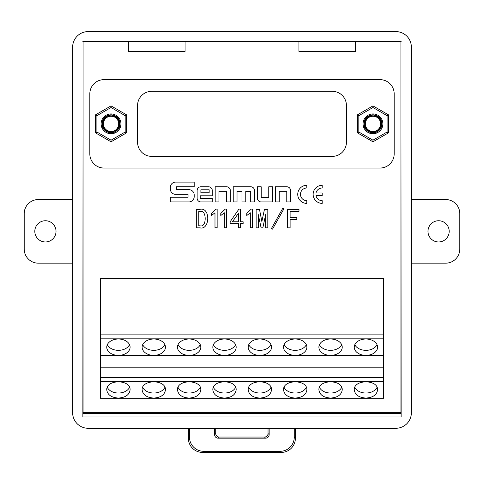 <?xml version="1.0" encoding="UTF-8"?>
<svg xmlns="http://www.w3.org/2000/svg" width="484" height="484" viewBox="0 0 484 484"><rect width="100%" height="100%" fill="white"/><g stroke="black" fill="none" stroke-linecap="round" stroke-linejoin="round"><path stroke-width="0.73" d="M411.364 199.535L445.655 199.535A14.145 14.145 0 0 1 459.8 213.674L459.8 249.03A14.145 14.145 0 0 1 445.655 263.175L411.364 263.175M449.194 231.352A10.606 10.606 0 0 1 433.283 240.542A10.606 10.606 0 0 1 433.283 222.168A10.606 10.606 0 0 1 449.194 231.352M72.636 263.175L38.345 263.175A14.145 14.145 0 0 1 24.2 249.03L24.2 213.674A14.145 14.145 0 0 1 38.345 199.535L72.636 199.535M34.806 231.352A10.606 10.606 0 0 1 50.717 222.168A10.606 10.606 0 0 1 50.717 240.542A10.606 10.606 0 0 1 34.806 231.352M271.445 228.496L282.916 208.035L283.999 208.683L272.528 229.144L271.445 228.496M252.497 227.734L250.331 227.734L250.331 212.797L246.761 215.507L246.761 213.45L251.196 209.118L252.497 209.118L252.497 227.734M226.518 227.734L224.352 227.734L224.352 212.797L220.777 215.507L220.777 213.45L225.217 209.118L226.518 209.118L226.518 227.734M196.31 209.336L199.995 209.336C210.734 206.886 209.929 230.408 199.995 227.843L196.31 227.843L196.31 209.336M170.35 197.254L170.35 201.931L188.911 201.931A5.288 5.288 0 0 0 194.199 196.643L194.199 194.961A5.288 5.288 0 0 0 188.911 189.674L176.509 189.674L176.509 186.77L194.193 186.77L194.193 182.093L175.638 182.093A5.288 5.288 0 0 0 170.35 187.387L170.35 189.062A5.288 5.288 0 0 0 175.638 194.35L188.034 194.35L188.034 197.254L170.35 197.254M218.98 201.931L215.186 201.931L215.186 186.782L226.591 186.782A3.727 3.727 0 0 1 230.317 190.508L230.317 201.931L226.524 201.931L226.524 191.289L218.98 191.289L218.98 201.931M237.027 201.931L233.234 201.931L233.234 186.782L250.766 186.782A3.727 3.727 0 0 1 254.493 190.508L254.493 201.931L250.7 201.931L250.7 191.295L245.757 191.295L245.757 201.931L241.97 201.931L241.97 191.295L237.027 191.295L237.027 201.931M197.139 190.508L197.139 198.198A3.727 3.727 0 0 0 200.866 201.925L212.264 201.925L212.264 198.398L200.231 198.398L200.231 195.796L212.264 195.796L212.264 190.508A3.727 3.727 0 0 0 208.537 186.782L200.866 186.782A3.727 3.727 0 0 0 197.139 190.508M257.415 186.782L257.415 198.198A3.727 3.727 0 0 0 261.142 201.925L272.546 201.925L272.546 186.782L268.753 186.782L268.753 197.418L261.203 197.418L261.203 186.782L257.415 186.782M128.49 41.703L83.085 41.703L83.085 412.38L400.915 412.38L400.915 41.703L355.51 41.703M185.063 41.703L298.937 41.703M279.226 201.931L275.432 201.931L275.432 186.782L286.837 186.782A3.727 3.727 0 0 1 290.563 190.508L290.563 201.931L286.77 201.931L286.77 191.289L279.226 191.289L279.226 201.931M322.187 195.693L315.998 195.693A6.334 6.334 0 0 0 322.187 200.672L322.187 203.389A9.051 9.051 0 0 1 313.136 194.338A9.051 9.051 0 0 1 322.187 185.287L322.187 188.004A6.334 6.334 0 0 0 315.998 192.983L322.187 192.983L322.187 195.693M306.796 188.004A6.334 6.334 0 0 0 300.461 194.338A6.334 6.334 0 0 0 306.796 200.672L306.796 203.389A9.051 9.051 0 0 1 297.745 194.338A9.051 9.051 0 0 1 306.796 185.287L306.796 188.004M217.153 227.734L214.987 227.734L214.987 212.797L211.411 215.507L211.411 213.45L215.852 209.118L217.153 209.118L217.153 227.734M240.536 227.734L238.479 227.734L238.479 223.62L230.142 223.62L230.142 221.781L238.908 209.118L240.536 209.118L240.536 221.781L243.131 221.781L243.131 223.62L240.536 223.62L240.536 227.734M264.458 209.336L267.815 209.336L267.815 227.843L265.649 227.843L265.649 214.636L262.836 227.843L261.106 227.843L258.293 214.636L258.293 227.843L256.127 227.843L256.127 209.336L259.478 209.336L261.862 221.569L264.458 209.336M287.629 209.336L298.991 209.336L298.991 211.393L290.116 211.393L290.116 217.455L296.825 217.455L296.825 219.512L290.116 219.512L290.116 227.843L287.629 227.843L287.629 209.336M137.571 142.229A14.145 14.145 0 0 0 151.716 156.374L332.284 156.374A14.145 14.145 0 0 0 346.429 142.229L346.429 105.458A14.145 14.145 0 0 0 332.284 91.319L151.716 91.319A14.145 14.145 0 0 0 137.571 105.458L137.571 142.229M83.085 41.703L82.867 416.978L82.927 413.378L401.073 413.378L401.133 416.978L400.915 41.703M83.085 412.38L83.085 413.233L400.915 413.233L400.915 412.38M401.133 41.485L82.867 41.485M72.636 412.743A15.567 15.555 135 0 0 88.191 428.292L395.809 428.292A15.567 15.555 -135 0 0 411.364 412.743L411.364 47.136A15.567 15.555 -45 0 0 395.809 31.587L88.191 31.587A15.567 15.555 -135 0 0 72.636 47.136L72.636 412.743M401.133 416.978L82.867 416.978M295.379 428.292L295.379 438.292A14.181 14.145 45 0 1 281.252 452.413L202.506 452.413A14.181 14.145 135 0 1 188.385 438.292L189.498 437.179L189.498 428.292M188.385 428.292L188.385 438.292M269.08 428.292A3.539 3.533 180 0 1 269.152 428.999L268.039 428.999A3.539 3.533 180 0 0 267.973 428.292M215.791 428.292A3.539 3.533 180 0 0 215.719 428.999L214.606 428.999A3.539 3.533 180 0 1 214.678 428.292M215.719 433.525A3.545 3.533 -45 0 0 219.252 437.052L218.139 438.165A3.545 3.533 -45 0 1 214.606 434.632L215.719 433.525L215.719 428.999M269.152 428.999L269.152 434.632A3.545 3.533 -135 0 1 265.625 438.165L264.512 437.052L219.252 437.052M264.512 437.052A3.545 3.533 -135 0 0 268.039 433.525L269.152 434.632M268.039 428.999L268.039 433.525M128.49 41.485L128.49 51.389L185.063 51.389L185.063 41.485M298.937 41.485L298.937 51.389L355.51 51.389L355.51 41.485M189.498 437.179A14.181 14.145 135 0 0 203.619 451.3L202.506 452.413M281.252 452.413L280.139 451.3L203.619 451.3M280.139 451.3A14.181 14.145 45 0 0 294.266 437.179L295.379 438.292M294.266 428.292L294.266 437.179M218.139 438.165L265.625 438.165M214.606 434.632L214.606 428.999M394.176 153.9L394.176 93.793A14.145 14.145 0 0 0 380.037 79.648L103.963 79.648A14.145 14.145 0 0 0 89.824 93.793L89.824 153.9A14.145 14.145 0 0 0 103.963 168.045L380.037 168.045A14.145 14.145 0 0 0 394.176 153.9M367.495 116.898A8.839 8.839 0 0 0 372.626 132.677C382.348 133.378 384.471 117.539 374.562 116.233A7.78 7.78 0 0 0 365.226 123.009C365.753 113.577 381.083 114.291 380.739 123.722C381.338 131.739 369.05 134.667 365.964 127.244C362.044 120.22 371.942 112.385 377.877 117.812C384.393 122.525 378.724 133.808 371.053 131.388C363.157 129.869 363.538 117.243 371.512 116.202C379.311 114.248 384.296 125.852 377.502 130.16C371.252 135.224 361.844 126.808 366.182 120.032C369.709 112.808 381.797 116.469 380.72 124.442C380.569 132.483 368.064 134.262 365.68 126.578C362.425 119.227 373.007 112.336 378.415 118.296C384.465 123.589 377.774 134.298 370.363 131.176C361.191 128.454 365.686 113.516 374.84 116.299C382.741 117.781 382.421 130.402 374.447 131.479C366.654 133.469 361.621 121.889 368.397 117.552C374.622 112.457 384.072 120.837 379.759 127.625C376.195 135.012 363.877 131.079 365.226 123.009L365.45 120.631L367.495 116.898C358.626 123.166 368.869 137.607 377.714 131.297C385.688 126.844 380.781 113.371 371.815 115.083C362.704 115.743 361.445 130.021 370.296 132.271C380.466 136.083 386.643 119.487 376.455 115.724C366.709 110.927 358.922 126.826 368.687 131.581C376.407 136.452 385.899 125.707 380.109 118.647C375.179 110.963 362.032 116.68 364.283 125.531C365.505 134.576 379.831 134.963 381.537 125.997C384.266 117.279 371.446 110.866 366.104 118.271C358.825 126.33 371.99 138.17 379.238 130.075C386.032 123.977 378.294 111.913 369.915 115.549C361.179 118.193 363.085 132.404 372.208 132.652C381.247 133.953 385.536 120.274 377.375 116.184C368.251 110.285 358.668 125.174 367.816 131.031C374.918 136.766 385.597 127.201 380.666 119.512C376.655 111.302 362.921 115.47 364.149 124.527M374.562 116.233A7.78 7.78 0 0 1 372.825 131.624A7.78 7.78 0 0 1 365.208 124.442L365.226 123.009M365.378 122.464L365.208 124.442M372.964 141.812L357.404 132.828L357.404 114.865L372.964 105.881L388.519 114.865L388.519 132.828L372.964 141.812L372.964 140.178L387.103 132.011L387.103 115.682L372.964 107.515L358.819 115.682L358.819 132.011L372.964 140.178M372.964 113.946A9.898 9.898 0 0 1 381.537 128.798A9.898 9.898 0 0 1 364.391 128.798A9.898 9.898 0 0 1 372.964 113.946M358.819 115.682L357.404 114.865M372.964 105.881L372.964 107.515M388.519 114.865L387.103 115.682M358.819 132.011L357.404 132.828M388.519 132.828L387.103 132.011M105.572 116.898A8.839 8.839 0 0 0 110.703 132.677C120.419 133.378 122.549 117.539 112.633 116.233A7.78 7.78 0 0 0 103.304 123.009C103.824 113.577 119.161 114.291 118.816 123.722C119.409 131.739 107.127 134.667 104.042 127.244C100.115 120.22 110.019 112.385 115.948 117.812C122.47 122.525 116.795 133.808 109.13 131.388C101.229 129.869 101.61 117.243 109.584 116.202C117.388 114.248 122.367 125.852 115.579 130.16C109.33 135.224 99.916 126.808 104.254 120.032C107.787 112.808 119.869 116.469 118.792 124.442C118.64 132.483 106.141 134.262 103.757 126.578C100.497 119.227 111.084 112.336 116.487 118.296C122.543 123.589 115.851 134.298 108.44 131.176C99.268 128.454 103.757 113.516 112.911 116.299C120.818 117.781 120.492 130.402 112.524 131.479C104.732 133.469 99.698 121.889 106.468 117.552C112.693 112.457 122.143 120.837 117.836 127.625C114.272 135.012 101.949 131.079 103.304 123.009L103.522 120.631L105.572 116.898C96.697 123.166 106.946 137.607 115.791 131.297C123.759 126.844 118.858 113.371 109.886 115.083C100.781 115.743 99.516 130.021 108.368 132.271C118.538 136.083 124.715 119.487 114.526 115.724C104.78 110.927 96.994 126.826 106.764 131.581C114.484 136.452 123.977 125.707 118.187 118.647C113.25 110.963 100.103 116.68 102.36 125.531C103.576 134.576 117.908 134.963 119.608 125.997C122.337 117.279 109.523 110.866 104.181 118.271C96.897 126.33 110.068 138.17 117.309 130.075C124.11 123.977 116.366 111.913 107.992 115.549C99.25 118.193 101.156 132.404 110.285 132.652C119.324 133.953 123.614 120.274 115.446 116.184C106.329 110.285 96.746 125.174 105.893 131.031C112.996 136.766 123.668 127.201 118.743 119.512C114.732 111.302 100.999 115.47 102.227 124.527M112.633 116.233A7.78 7.78 0 0 1 110.903 131.624A7.78 7.78 0 0 1 103.28 124.442L103.304 123.009M103.455 122.464L103.28 124.442M111.036 141.812L95.481 132.828L95.481 114.865L111.036 105.881L126.596 114.865L126.596 132.828L111.036 141.812L111.036 140.178L125.181 132.011L125.181 115.682L111.036 107.515L96.897 115.682L96.897 132.011L111.036 140.178M111.036 113.946A9.898 9.898 0 0 1 119.608 128.798A9.898 9.898 0 0 1 102.463 128.798A9.898 9.898 0 0 1 111.036 113.946M96.897 115.682L95.481 114.865M111.036 105.881L111.036 107.515M126.596 114.865L125.181 115.682M96.897 132.011L95.481 132.828M126.596 132.828L125.181 132.011M354.808 387.321A11.67 8.186 180 0 0 365.928 393.032A11.67 8.186 180 0 0 377.048 387.321M319.446 387.321A11.67 8.186 180 0 0 330.572 393.032A11.67 8.186 180 0 0 341.692 387.321M248.734 387.321A11.67 8.186 180 0 0 259.854 393.032A11.67 8.186 180 0 0 270.973 387.321M213.377 387.321A11.67 8.186 180 0 0 224.497 393.032A11.67 8.186 180 0 0 235.617 387.321M284.09 387.321A11.67 8.186 180 0 0 295.21 393.032A11.67 8.186 180 0 0 306.336 387.321M142.665 387.321A11.67 8.186 180 0 0 153.785 393.032A11.67 8.186 180 0 0 164.905 387.321M178.021 387.321A11.67 8.186 180 0 0 189.141 393.032A11.67 8.186 180 0 0 200.261 387.321M107.309 387.321A11.67 8.186 180 0 0 118.429 393.032A11.67 8.186 180 0 0 129.549 387.321M377.03 344.675A11.67 8.186 0 0 1 365.928 350.337A11.67 8.186 0 0 1 354.826 344.675M341.674 344.675A11.67 8.186 0 0 1 330.572 350.337A11.67 8.186 0 0 1 319.47 344.675M270.955 344.675A11.67 8.186 0 0 1 259.854 350.337A11.67 8.186 0 0 1 248.752 344.675M235.599 344.675A11.67 8.186 0 0 1 224.497 350.337A11.67 8.186 0 0 1 213.396 344.675M306.312 344.675A11.67 8.186 0 0 1 295.21 350.337A11.67 8.186 0 0 1 284.114 344.675M164.887 344.675A11.67 8.186 0 0 1 153.785 350.337A11.67 8.186 0 0 1 142.683 344.675M200.243 344.675A11.67 8.186 0 0 1 189.141 350.337A11.67 8.186 0 0 1 178.039 344.675M129.53 344.675A11.67 8.186 0 0 1 118.429 350.337A11.67 8.186 0 0 1 107.327 344.675M365.928 398.072C373.001 397.57 376.891 394.823 377.593 389.82C378.155 379.22 353.695 379.22 354.258 389.82C354.966 394.823 358.856 397.57 365.928 398.072M330.572 398.072C337.644 397.57 341.535 394.823 342.236 389.82C342.799 379.22 318.339 379.22 318.902 389.82C319.609 394.823 323.494 397.57 330.572 398.072M259.854 398.072C266.926 397.57 270.816 394.823 271.524 389.82C272.087 379.22 247.626 379.22 248.189 389.82C248.891 394.823 252.781 397.57 259.854 398.072M224.497 398.072C231.57 397.57 235.46 394.823 236.168 389.82C236.73 379.22 212.264 379.22 212.833 389.82C213.535 394.823 217.425 397.57 224.497 398.072M295.21 398.072C302.288 397.57 306.172 394.823 306.88 389.82C307.443 379.22 282.983 379.22 283.545 389.82C284.247 394.823 288.137 397.57 295.21 398.072M153.785 398.072C160.857 397.57 164.748 394.823 165.449 389.82C166.018 379.22 141.552 379.22 142.114 389.82C142.822 394.823 146.713 397.57 153.785 398.072M189.141 398.072C196.214 397.57 200.104 394.823 200.812 389.82C201.374 379.22 176.908 379.22 177.471 389.82C178.179 394.823 182.069 397.57 189.141 398.072M118.429 398.072C125.501 397.57 129.391 394.823 130.093 389.82C130.656 379.22 106.196 379.22 106.758 389.82C107.466 394.823 111.356 397.57 118.429 398.072M377.593 347.191A11.67 8.186 180 0 0 365.928 339.006A11.67 8.186 180 0 0 354.258 347.191A11.67 8.186 180 0 0 365.928 355.377A11.67 8.186 180 0 0 377.593 347.191M342.236 347.191A11.67 8.186 180 0 0 330.572 339.006A11.67 8.186 180 0 0 318.902 347.191A11.67 8.186 180 0 0 330.572 355.377A11.67 8.186 180 0 0 342.236 347.191M271.524 347.191A11.67 8.186 180 0 0 259.854 339.006A11.67 8.186 180 0 0 248.189 347.191A11.67 8.186 180 0 0 259.854 355.377A11.67 8.186 180 0 0 271.524 347.191M236.168 347.191A11.67 8.186 180 0 0 224.497 339.006A11.67 8.186 180 0 0 212.833 347.191A11.67 8.186 180 0 0 224.497 355.377A11.67 8.186 180 0 0 236.168 347.191M306.88 347.191A11.67 8.186 180 0 0 295.21 339.006A11.67 8.186 180 0 0 283.545 347.191A11.67 8.186 180 0 0 295.21 355.377A11.67 8.186 180 0 0 306.88 347.191M165.449 347.191A11.67 8.186 180 0 0 153.785 339.006A11.67 8.186 180 0 0 142.114 347.191A11.67 8.186 180 0 0 153.785 355.377A11.67 8.186 180 0 0 165.449 347.191M200.812 347.191A11.67 8.186 180 0 0 189.141 339.006A11.67 8.186 180 0 0 177.471 347.191A11.67 8.186 180 0 0 189.141 355.377A11.67 8.186 180 0 0 200.812 347.191M130.093 347.191A11.67 8.186 180 0 0 118.429 339.006A11.67 8.186 180 0 0 106.758 347.191A11.67 8.186 180 0 0 118.429 355.377A11.67 8.186 180 0 0 130.093 347.191M100.394 398.241L100.394 381.531L383.606 381.531L383.606 398.241L100.394 398.241M100.394 334.861L383.606 334.861L383.606 278.379L100.394 278.379L100.394 381.531M100.394 338.836L383.606 338.836L383.606 381.531M383.606 334.861L383.606 338.836M100.394 377.556L383.606 377.556M100.394 367.211L383.606 367.211M100.394 355.546L383.606 355.546M200.884 189.782L200.884 192.801L209.161 192.801L209.161 189.782L200.884 189.782M198.803 225.786L199.995 225.786C206.922 228.018 206.922 209.282 199.995 211.393L198.803 211.393L198.803 225.786M238.479 213.232L232.417 221.781L238.479 221.781L238.479 213.232"/></g></svg>

